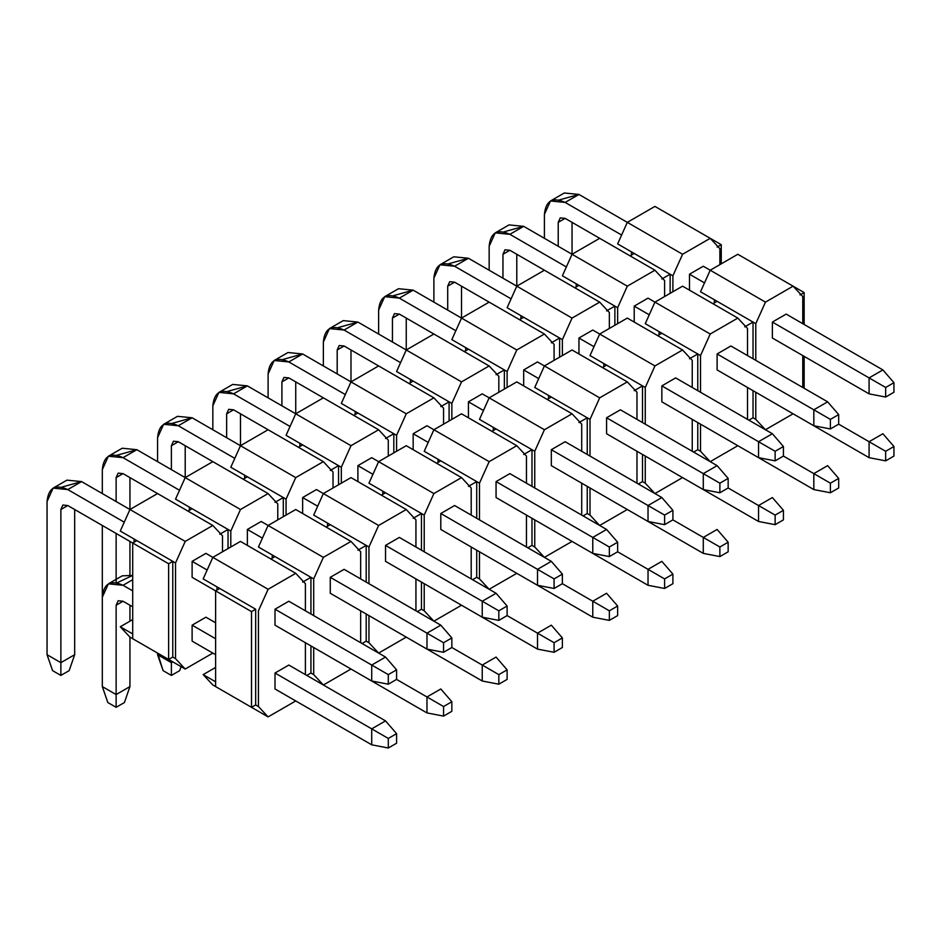 <?xml version="1.0" encoding="UTF-8"?>
<svg xmlns="http://www.w3.org/2000/svg" width="941" height="941" viewBox="0 0 941 941"><rect width="100%" height="100%" fill="white"/><g stroke="black" fill="none" stroke-linecap="round" stroke-linejoin="round"><path stroke-width="1.41" d="M255.67 609.215L251.518 611.615L251.518 707.326L255.67 704.938L255.67 609.215L219.747 588.478L215.607 590.866L251.518 611.615L255.67 609.215L255.67 704.938L251.518 707.326L251.518 611.615L215.607 590.866L215.607 686.589L251.518 707.326L215.607 686.589L215.607 590.866L219.747 588.478L255.67 609.215M255.67 704.938L258.434 706.526L258.434 610.815L268.103 589.278L212.842 557.366L203.162 578.903L219.747 588.478L203.162 578.903L212.842 557.366L268.103 589.278L258.434 610.815L258.434 706.526L255.67 704.938M215.607 681.802L203.162 674.626L212.842 684.989L215.607 686.589L212.842 684.989L203.162 674.626L215.607 681.802M251.529 707.326L268.103 716.901L258.434 706.526L268.103 716.901L295.733 700.951L268.103 716.901L251.529 707.326M305.402 674.626L305.402 642.715L305.402 674.626M305.402 610.815L305.402 583.691L295.733 573.328L268.103 589.278L295.733 573.328L240.461 541.416L212.842 557.366L240.461 541.416L295.733 573.328L305.402 583.691L305.402 610.815M275.007 625.165L275.007 609.215L288.828 601.24L275.007 609.215L275.007 625.165L371.719 681.002L371.719 665.052L388.292 674.626L388.292 684.201L396.584 679.414L396.584 669.839L388.292 674.626L396.584 669.839L396.584 679.414L388.292 684.201L371.719 681.002L388.292 684.201L388.292 674.626L371.719 665.052L385.539 657.077L396.584 669.839L385.539 657.077L371.719 665.052L275.007 609.215L371.719 665.052L371.719 681.002L275.007 625.165M275.007 688.977L275.007 673.027L288.828 665.052L275.007 673.027L275.007 688.977L371.719 744.813L371.719 728.863L388.292 738.438L388.292 748.013L396.584 743.225L396.584 733.651L388.292 738.438L396.584 733.651L396.584 743.225L388.292 748.013L371.719 744.813L388.292 748.013L388.292 738.438L371.719 728.863L385.539 720.888L396.584 733.651L385.539 720.888L371.719 728.863L275.007 673.027L371.719 728.863L371.719 744.813L275.007 688.977M216.983 586.878L216.983 590.078L216.983 586.878M215.607 667.451L203.162 674.626L215.607 667.451M310.93 673.027L306.79 675.426L310.93 673.027L310.93 645.914L310.93 673.027L313.694 674.626L310.93 673.027M310.93 614.003L310.93 577.315L302.637 582.103L310.93 577.315L275.007 556.578L270.867 558.966L275.007 556.578L310.93 577.315L310.93 614.003M306.79 675.426L323.363 684.989L313.694 674.626L313.694 647.502L313.694 674.626L323.363 684.989L306.79 675.426M313.694 615.602L313.694 578.903L310.93 577.315L313.694 578.903L323.363 557.366L268.103 525.466L258.434 547.003L275.007 556.578L272.243 554.978L272.243 558.166L272.243 554.978L258.434 547.003L268.103 525.466L323.363 557.366L313.694 578.903L313.694 615.602M350.993 669.039L323.363 684.989L350.993 669.039M360.662 642.715L360.662 610.815L360.662 642.715M360.662 578.903L360.662 551.791L350.993 541.416L323.363 557.366L350.993 541.416L295.733 509.516L268.103 525.466L295.733 509.516L350.993 541.416L360.662 551.791L360.662 578.903M330.267 593.265L330.267 577.315L344.088 569.34L330.267 577.315L330.267 593.265L426.979 649.102L426.979 633.152L443.564 642.715L443.564 652.289L451.845 647.502L451.845 637.927L443.564 642.715L451.845 637.927L451.845 647.502L443.564 652.289L426.979 649.102L443.564 652.289L443.564 642.715L426.979 633.152L440.8 625.165L451.845 637.927L440.8 625.165L426.979 633.152L330.267 577.315L426.979 633.152L426.979 649.102L330.267 593.265M330.267 657.077L426.979 712.913L426.979 696.963L443.564 706.526L443.564 716.101L451.845 711.314L451.845 701.739L443.564 706.526L451.845 701.739L451.845 711.314L443.564 716.101L426.979 712.913L443.564 716.101L443.564 706.526L426.979 696.963L440.8 688.977L451.845 701.739L440.8 688.977L426.979 696.963L396.584 679.414L426.979 696.963L426.979 712.913L330.267 657.077M366.19 641.127L362.05 643.515L366.19 641.127L366.19 614.003L366.19 641.127L368.954 642.715L366.19 641.127M366.19 582.103L366.19 545.404L357.898 550.191L366.19 545.404L330.267 524.666L326.127 527.066L330.267 524.666L366.19 545.404L366.19 582.103M362.05 643.515L378.623 653.089L368.954 642.715L368.954 615.602L368.954 642.715L378.623 653.089L362.05 643.515M368.954 583.691L368.954 547.003L366.19 545.404L368.954 547.003L378.623 525.466L323.363 493.555L313.694 515.092L330.267 524.666L327.503 523.067L327.503 526.266L327.503 523.067L313.694 515.092L323.363 493.555L378.623 525.466L368.954 547.003L368.954 583.691M406.253 637.139L378.623 653.089L406.253 637.139M415.934 610.815L415.934 578.903L415.934 610.815M415.934 547.003L415.934 519.879L406.253 509.516L378.623 525.466L406.253 509.516L350.993 477.605L323.363 493.555L350.993 477.605L406.253 509.516L415.934 519.879L415.934 547.003M385.539 561.354L385.539 545.404L399.349 537.429L385.539 545.404L385.539 561.354L482.239 617.19L482.239 601.24L498.824 610.815L498.824 620.39L507.117 615.602L507.117 606.028L498.824 610.815L507.117 606.028L507.117 615.602L498.824 620.39L482.239 617.19L498.824 620.39L498.824 610.815L482.239 601.24L496.06 593.265L507.117 606.028L496.06 593.265L482.239 601.24L385.539 545.404L482.239 601.24L482.239 617.19L385.539 561.354M385.539 625.165L482.239 681.002L482.239 665.052L498.824 674.626L498.824 684.201L507.117 679.414L507.117 669.839L498.824 674.626L507.117 669.839L507.117 679.414L498.824 684.201L482.239 681.002L498.824 684.201L498.824 674.626L482.239 665.052L496.06 657.077L507.117 669.839L496.06 657.077L482.239 665.052L451.845 647.502L482.239 665.052L482.239 681.002L385.539 625.165M421.45 609.215L417.31 611.615L421.45 609.215L421.45 582.103L421.45 609.215L424.215 610.815L421.45 609.215M421.45 550.191L421.45 513.504L413.17 518.291L421.45 513.504L385.539 492.766L381.387 495.154L385.539 492.766L421.45 513.504L421.45 550.191M417.31 611.615L433.895 621.178L424.215 610.815L424.215 583.691L424.215 610.815L433.895 621.178L417.31 611.615M424.215 551.791L424.215 515.092L421.45 513.504L424.215 515.092L433.895 493.555L378.623 461.655L368.954 483.192L385.539 492.766L382.775 491.167L382.775 494.354L382.775 491.167L368.954 483.192L378.623 461.655L433.895 493.555L424.215 515.092L424.215 551.791M461.513 605.228L433.895 621.178L461.513 605.228M471.194 578.903L471.194 547.003L471.194 578.903M471.194 515.092L471.194 487.979L461.513 477.605L433.895 493.555L461.513 477.605L406.253 445.705L378.623 461.655L406.253 445.705L461.513 477.605L471.194 487.979L471.194 515.092M440.8 529.454L440.8 513.504L454.609 505.529L440.8 513.504L440.8 529.454L537.511 585.29L537.511 569.34L554.084 578.903L554.084 588.478L562.377 583.691L562.377 574.116L554.084 578.903L562.377 574.116L562.377 583.691L554.084 588.478L537.511 585.29L554.084 588.478L554.084 578.903L537.511 569.34L551.32 561.354L562.377 574.116L551.32 561.354L537.511 569.34L440.8 513.504L537.511 569.34L537.511 585.29L440.8 529.454M440.8 593.265L537.511 649.102L537.511 633.152L554.084 642.715L554.084 652.289L562.377 647.502L562.377 637.927L554.084 642.715L562.377 637.927L562.377 647.502L554.084 652.289L537.511 649.102L554.084 652.289L554.084 642.715L537.511 633.152L551.32 625.165L562.377 637.927L551.32 625.165L537.511 633.152L507.117 615.602L537.511 633.152L537.511 649.102L440.8 593.265M476.722 577.315L472.57 579.703L476.722 577.315L476.722 550.191L476.722 577.315L479.475 578.903L476.722 577.315M476.722 518.291L476.722 481.592L468.43 486.379L476.722 481.592L440.8 460.855L436.648 463.254L440.8 460.855L476.722 481.592L476.722 518.291M472.57 579.703L489.155 589.278L479.475 578.903L479.475 551.791L479.475 578.903L489.155 589.278L472.57 579.703M479.475 519.879L479.475 483.192L476.722 481.592L479.475 483.192L489.155 461.655L433.895 429.743L424.215 451.28L440.8 460.855L438.035 459.255L438.035 462.454L438.035 459.255L424.215 451.28L433.895 429.743L489.155 461.655L479.475 483.192L479.475 519.879M516.785 573.328L489.155 589.278L516.785 573.328M526.454 547.003L526.454 515.092L526.454 547.003M526.454 483.192L526.454 456.067L516.785 445.705L489.155 461.655L516.785 445.705L461.513 413.793L433.895 429.743L461.513 413.793L516.785 445.705L526.454 456.067L526.454 483.192M496.06 497.542L496.06 481.592L509.869 473.617L496.06 481.592L496.06 497.542L592.771 553.379L592.771 537.429L609.345 547.003L609.345 556.578L617.637 551.791L617.637 542.216L609.345 547.003L617.637 542.216L617.637 551.791L609.345 556.578L592.771 553.379L609.345 556.578L609.345 547.003L592.771 537.429L606.58 529.454L617.637 542.216L606.58 529.454L592.771 537.429L496.06 481.592L592.771 537.429L592.771 553.379L496.06 497.542M496.06 561.365L592.771 617.19L592.771 601.24L609.345 610.815L609.345 620.39L617.637 615.602L617.637 606.028L609.345 610.815L617.637 606.028L617.637 615.602L609.345 620.39L592.771 617.19L609.345 620.39L609.345 610.815L592.771 601.24L606.58 593.265L617.637 606.028L606.58 593.265L592.771 601.24L562.377 583.691L592.771 601.24L592.771 617.19L496.06 561.365M531.983 545.404L527.83 547.803L531.983 545.404L531.983 518.291L531.983 545.404L534.747 547.003L531.983 545.404M531.983 486.379L531.983 449.692L523.69 454.479L531.983 449.692L496.06 428.955L491.908 431.343L496.06 428.955L531.983 449.692L531.983 486.379M527.842 547.803L544.416 557.366L534.747 547.003L534.747 519.879L534.747 547.003L544.416 557.366L527.842 547.803M534.747 487.979L534.747 451.28L531.983 449.692L534.747 451.28L544.416 429.743L489.155 397.843L479.475 419.38L496.06 428.955L493.296 427.355L493.296 430.543L493.296 427.355L479.475 419.38L489.155 397.843L544.416 429.743L534.747 451.28L534.747 487.979M572.046 541.416L544.416 557.366L572.046 541.416M581.714 515.092L581.714 483.192L581.714 515.092M581.714 451.28L581.714 424.168L572.046 413.793L544.416 429.743L572.046 413.793L516.785 381.893L489.155 397.843L516.785 381.893L572.046 413.793L581.714 424.168L581.714 451.28M551.32 465.642L551.32 449.692L565.141 441.717L551.32 449.692L551.32 465.642L648.031 521.479L648.031 505.529L664.605 515.092L664.605 524.666L672.897 519.879L672.897 510.304L664.605 515.092L672.897 510.304L672.897 519.879L664.605 524.666L648.031 521.479L664.605 524.666L664.605 515.092L648.031 505.529L661.852 497.542L672.897 510.304L661.852 497.542L648.031 505.529L551.32 449.692L648.031 505.529L648.031 521.479L551.32 465.642M551.32 529.454L648.031 585.29L648.031 569.34L664.605 578.903L664.605 588.478L672.897 583.691L672.897 574.116L664.605 578.903L672.897 574.116L672.897 583.691L664.605 588.478L648.031 585.29L664.605 588.478L664.605 578.903L648.031 569.34L661.852 561.354L672.897 574.116L661.852 561.354L648.031 569.34L617.637 551.791L648.031 569.34L648.031 585.29L551.32 529.454M587.243 513.504L583.102 515.891L587.243 513.504L587.243 486.379L587.243 513.504L590.007 515.092L587.243 513.504M587.243 454.479L587.243 417.78L578.95 422.568L587.243 417.78L551.32 397.043L547.18 399.443L551.32 397.043L587.243 417.78L587.243 454.479M583.102 515.891L599.676 525.466L590.007 515.092L590.007 487.979L590.007 515.092L599.676 525.466L583.102 515.891M590.007 456.067L590.007 419.38L587.243 417.78L590.007 419.38L599.676 397.843L544.416 365.931L534.747 387.469L551.32 397.043L548.556 395.443L548.556 398.643L548.556 395.443L534.747 387.469L544.416 365.931L599.676 397.843L590.007 419.38L590.007 456.067M627.306 509.516L599.676 525.466L627.306 509.516M636.975 483.192L636.975 451.28L636.975 483.192M636.975 419.38L636.975 392.256L627.306 381.893L599.676 397.843L627.306 381.893L572.046 349.981L544.416 365.931L572.046 349.981L627.306 381.893L636.975 392.256L636.975 419.38M606.58 433.742L606.58 417.78L620.401 409.805L606.58 417.78L606.58 433.742L703.292 489.567L703.292 473.617L719.877 483.192L719.877 492.766L728.158 487.979L728.158 478.404L719.877 483.192L728.158 478.404L728.158 487.979L719.877 492.766L703.292 489.567L719.877 492.766L719.877 483.192L703.292 473.617L717.113 465.642L728.158 478.404L717.113 465.642L703.292 473.617L606.58 417.78L703.292 473.617L703.292 489.567L606.58 433.742M606.58 497.554L703.292 553.379L703.292 537.429L719.877 547.003L719.877 556.578L728.158 551.791L728.158 542.216L719.877 547.003L728.158 542.216L728.158 551.791L719.877 556.578L703.292 553.379L719.877 556.578L719.877 547.003L703.292 537.429L717.113 529.454L728.158 542.216L717.113 529.454L703.292 537.429L672.897 519.879L703.292 537.429L703.292 553.379L606.58 497.554M642.503 481.592L638.363 483.992L642.503 481.592L642.503 454.479L642.503 481.592L645.267 483.192L642.503 481.592M642.503 422.568L642.503 385.881L634.21 390.668L642.503 385.881L606.58 365.143L602.44 367.531L606.58 365.143L642.503 385.881L642.503 422.568M638.363 483.992L654.948 493.555L645.267 483.192L645.267 456.067L645.267 483.192L654.948 493.555L638.363 483.992M645.267 424.168L645.267 387.469L642.503 385.881L645.267 387.469L654.948 365.931L599.676 334.031L590.007 355.569L606.58 365.143L603.816 363.544L603.816 366.731L603.816 363.544L590.007 355.569L599.676 334.031L654.948 365.931L645.267 387.469L645.267 424.168M682.566 477.605L654.948 493.555L682.566 477.605M692.247 451.28L692.247 419.38L692.247 451.28M692.247 387.469L692.247 360.356L682.566 349.981L654.948 365.931L682.566 349.981L627.306 318.082L599.676 334.031L627.306 318.082L682.566 349.981L692.247 360.356L692.247 387.469M661.852 401.831L661.852 385.881L675.662 377.906L661.852 385.881L661.852 401.831L758.552 457.667L758.552 441.717L775.137 451.28L775.137 460.855L783.43 456.067L783.43 446.493L775.137 451.28L783.43 446.493L783.43 456.067L775.137 460.855L758.552 457.667L775.137 460.855L775.137 451.28L758.552 441.717L772.373 433.73L783.43 446.493L772.373 433.73L758.552 441.717L661.852 385.881L758.552 441.717L758.552 457.667L661.852 401.831M661.852 465.642L758.552 521.479L758.552 505.529L775.137 515.092L775.137 524.666L783.43 519.879L783.43 510.316L775.137 515.092L783.43 510.316L783.43 519.879L775.137 524.666L758.552 521.479L775.137 524.666L775.137 515.092L758.552 505.529L772.373 497.554L783.43 510.316L772.373 497.554L758.552 505.529L728.158 487.979L758.552 505.529L758.552 521.479L661.852 465.642M697.763 449.692L693.623 452.08L697.763 449.692L697.763 422.568L697.763 449.692L700.527 451.28L697.763 449.692M697.763 390.668L697.763 353.969L689.482 358.756L697.763 353.969L661.852 333.232L657.7 335.631L661.852 333.232L697.763 353.969L697.763 390.668M693.623 452.08L710.208 461.655L700.527 451.28L700.527 424.168L700.527 451.28L710.208 461.655L693.623 452.08M700.527 392.256L700.527 355.569L697.763 353.969L700.527 355.569L710.208 334.031L654.948 302.12L645.267 323.657L661.852 333.232L659.088 331.644L659.088 334.831L659.088 331.644L645.267 323.657L654.948 302.12L710.208 334.031L700.527 355.569L700.527 392.256M737.826 445.705L710.208 461.655L737.826 445.705M747.507 419.38L747.507 387.469L747.507 419.38M747.507 355.569L747.507 328.444L737.826 318.082L710.208 334.031L737.826 318.082L682.566 286.17L654.948 302.12L682.566 286.17L737.826 318.082L747.507 328.444L747.507 355.569M717.113 369.931L717.113 353.969L730.922 345.994L717.113 353.969L717.113 369.931L813.824 425.755L813.824 409.805L830.397 419.38L830.397 428.955L838.69 424.168L838.69 414.593L830.397 419.38L838.69 414.593L838.69 424.168L830.397 428.955L813.824 425.755L830.397 428.955L830.397 419.38L813.824 409.805L827.633 401.831L838.69 414.593L827.633 401.831L813.824 409.805L717.113 353.969L813.824 409.805L813.824 425.755L717.113 369.931M717.113 433.742L813.824 489.567L813.824 473.617L830.397 483.192L830.397 492.766L838.69 487.979L838.69 478.404L830.397 483.192L838.69 478.404L838.69 487.979L830.397 492.766L813.824 489.567L830.397 492.766L830.397 483.192L813.824 473.617L827.633 465.642L838.69 478.404L827.633 465.642L813.824 473.617L783.43 456.067L813.824 473.617L813.824 489.567L717.113 433.742M753.035 417.78L748.883 420.18L753.035 417.78L753.035 390.668L753.035 417.78L755.788 419.38L753.035 417.78M753.035 358.756L753.035 322.069L744.743 326.856L753.035 322.069L717.113 301.332L712.96 303.72L717.113 301.332L753.035 322.069L753.035 358.756M748.883 420.18L765.468 429.743L755.788 419.38L755.788 392.256L755.788 419.38L765.468 429.743L748.883 420.18M755.788 360.356L755.788 323.657L753.035 322.069L755.788 323.657L765.468 302.12L710.208 270.22L700.527 291.757L717.113 301.332L714.348 299.732L714.348 302.92L714.348 299.732L700.527 291.757L710.208 270.22L765.468 302.12L755.788 323.657L755.788 360.356M793.098 413.793L765.468 429.743L793.098 413.793M802.767 387.469L802.767 355.569L802.767 387.469M802.767 323.657L802.767 296.544L793.098 286.17L765.468 302.12L793.098 286.17L737.826 254.27L710.208 270.22L737.826 254.27L793.098 286.17L802.767 296.544L802.767 323.657M772.373 338.019L772.373 322.069L786.182 314.094L772.373 322.069L772.373 338.019L869.084 393.856L869.084 377.906L885.657 387.469L885.657 397.043L893.95 392.256L893.95 382.693L885.657 387.469L893.95 382.693L893.95 392.256L885.657 397.043L869.084 393.856L885.657 397.043L885.657 387.469L869.084 377.906L882.893 369.931L893.95 382.693L882.893 369.931L869.084 377.906L772.373 322.069L869.084 377.906L869.084 393.856L772.373 338.019M772.373 401.831L869.084 457.667L869.084 441.717L885.657 451.28L885.657 460.855L893.95 456.067L893.95 446.505L885.657 451.28L893.95 446.505L893.95 456.067L885.657 460.855L869.084 457.667L885.657 460.855L885.657 451.28L869.084 441.717L882.893 433.742L893.95 446.505L882.893 433.742L869.084 441.717L838.69 424.168L869.084 441.717L869.084 457.667L772.373 401.831M804.143 388.268L804.143 356.368L804.143 388.268M804.143 324.457L804.143 292.557L800.003 294.945L804.143 292.557L768.221 271.82L804.143 292.557L804.143 324.457M385.539 657.077L288.828 601.24L385.539 657.077M212.842 557.366L205.926 553.379L212.842 557.366M129.94 509.516L81.585 481.592L67.776 489.567L124.259 522.184L67.776 489.567C55.272 483.874 48.367 487.861 47.05 501.541L47.05 654.689L60.871 662.664L60.871 509.516L67.776 505.529L132.705 543.016L67.776 505.529L60.871 509.516L60.871 675.426L52.578 670.639L47.05 654.689L47.05 501.541L53.119 488.12L67.776 489.567L81.585 481.592L129.94 509.516L129.94 477.605L129.94 509.516M192.117 561.354L207.149 570.034L192.117 561.354L205.926 553.379L192.117 561.354L192.117 577.315L215.607 590.866L192.117 577.315L192.117 561.354M74.68 509.516L74.68 654.689L60.871 662.664L74.68 654.689L74.68 509.516M61.753 487.132L81.585 481.592L66.94 480.145L53.119 488.12M69.152 670.639L60.871 675.426L69.152 670.639L74.68 654.689L69.152 670.639M67.776 505.529L62.894 505.035L60.871 509.516L67.776 505.529M47.05 654.689L52.578 670.639L60.871 675.426L60.871 662.664L47.05 654.689M440.8 625.165L344.088 569.34L440.8 625.177M268.103 525.466L261.198 521.479L268.103 525.466M185.212 477.605L136.857 449.692L123.036 457.667L179.519 490.273L123.036 457.667C110.544 451.974 103.628 455.962 102.31 469.63L102.31 493.555L102.31 469.63L108.38 456.209L123.036 457.667L136.857 449.692L185.212 477.605L185.212 445.705L185.212 477.605L175.532 499.142L192.117 508.716L187.965 511.104L123.036 473.617L187.965 511.104L192.117 508.716L228.04 529.454L219.747 534.241L228.04 529.454L189.353 507.117L189.353 510.304L189.353 507.117L175.532 499.142L185.212 477.605L240.473 509.504L185.212 477.605L212.842 461.655L185.212 477.605M247.377 529.454L262.41 538.134L247.377 529.454L261.198 521.479L247.377 529.454L247.377 545.404L270.867 558.966L247.377 545.404L247.377 529.454M102.31 525.466L102.31 597.253L102.31 525.466M116.131 582.667L116.131 533.441L116.131 582.667M116.131 501.541L116.131 477.605L123.036 473.617L116.131 477.605L116.131 501.541M129.94 541.416L129.94 574.692L129.94 541.416M117.025 455.221L136.857 449.692L122.201 448.234L108.38 456.209M123.036 473.617L118.154 473.135L116.131 477.605L123.036 473.617M496.06 593.265L399.349 537.429L496.06 593.265M323.363 493.555L316.458 489.567L323.363 493.555M240.473 445.705L192.117 417.78L178.296 425.755L234.779 458.373L178.296 425.755C165.804 420.062 158.888 424.05 157.57 437.73L157.57 461.655L157.57 437.73L163.64 424.309L178.296 425.755L192.117 417.78L240.473 445.705L240.473 413.793L240.473 445.705L230.804 467.242L247.377 476.805L243.225 479.204L178.296 441.717L243.237 479.204L247.377 476.805L283.3 497.542L275.007 502.329L283.3 497.542L244.613 475.217L244.613 478.404L244.613 475.217L230.804 467.242L240.473 445.693L295.733 477.605L240.473 445.693L268.103 429.743L240.473 445.693M302.637 497.542L317.67 506.223L302.637 497.542L316.458 489.567L302.637 497.542L302.637 513.504L326.127 527.066L302.637 513.504L302.637 497.542M157.57 493.555L129.952 509.504L120.272 531.053L136.857 540.616L132.705 543.016L168.627 563.753L168.627 659.465L172.768 657.077L172.768 561.354L168.627 563.753L172.768 561.354L136.857 540.616L172.768 561.354L172.768 657.077L168.627 659.465L168.627 563.753L132.705 543.016L132.705 638.727L168.627 659.465L132.705 638.727L132.705 543.016L136.857 540.616L120.272 531.053L129.952 509.504L185.212 541.416L129.952 509.504L157.57 493.566L212.831 525.466L185.212 541.416L175.532 562.953L172.768 561.354L175.532 562.953L185.212 541.416L212.831 525.466L157.57 493.566M171.391 469.63L171.391 445.705L178.296 441.717L171.391 445.705L171.391 469.63M172.285 423.321L192.117 417.78L177.461 416.334L163.64 424.309M178.296 441.717L173.415 441.223L171.391 445.705L178.296 441.717M551.32 561.354L454.609 505.529L551.32 561.365M378.623 461.655L371.719 457.667L378.623 461.655M295.733 413.793L247.377 385.881L233.556 393.856L290.04 426.461L233.556 393.856C221.064 388.163 214.16 392.15 212.842 405.818L212.842 429.743L212.842 405.818L218.912 392.397L233.556 393.856L247.377 385.881L295.733 413.793L295.733 381.893L295.733 413.793L286.064 435.33L302.637 444.905L298.497 447.293L233.556 409.805L298.497 447.293L302.637 444.905L338.56 465.642L330.267 470.429L338.56 465.642L299.873 443.305L299.873 446.493L299.873 443.305L286.064 435.33L295.733 413.793L350.993 445.693L295.733 413.793L323.363 397.843L295.733 413.793M357.898 465.642L372.942 474.323L357.898 465.642L371.719 457.667L357.898 465.642L357.898 481.592L381.387 495.154L357.898 481.592L357.898 465.642M226.652 437.73L226.652 413.793L233.556 409.805L226.652 413.793L226.652 437.73M227.546 391.409L247.377 385.881L232.721 384.422L218.912 392.397M233.556 409.805L228.675 409.323L226.652 413.793L233.556 409.805M606.58 529.454L509.869 473.617L606.58 529.454M433.895 429.755L426.979 425.755L433.895 429.755M350.993 381.893L302.637 353.969L288.828 361.944L345.312 394.561L288.828 361.944C276.325 356.251 269.42 360.238 268.103 373.918L268.103 397.843L268.103 373.918L274.172 360.497L288.828 361.944L302.637 353.969L350.993 381.893L350.993 349.981L350.993 381.893L341.324 403.43L357.898 412.993L353.757 415.393L288.828 377.906L353.757 415.393L357.898 412.993L393.82 433.73L385.539 438.518L393.82 433.73L355.133 411.405L355.133 414.593L355.133 411.405L341.324 403.43L350.993 381.893L406.265 413.793L350.993 381.893L378.623 365.931L350.993 381.893M413.17 433.73L428.202 442.411L413.17 433.73L426.979 425.755L413.17 433.73L413.17 449.692L436.648 463.254L413.17 449.692L413.17 433.73M281.912 405.818L281.912 381.893L288.828 377.906L281.912 381.893L281.912 405.818M282.806 359.509L302.637 353.969L287.981 352.522L274.172 360.497M288.828 377.906L283.935 377.423L281.912 381.893L288.828 377.906M661.852 497.542L565.141 441.717L661.852 497.554M489.155 397.843L482.239 393.856L489.155 397.843M406.253 349.981L357.898 322.069L344.088 330.044L400.572 362.65L344.088 330.044C331.585 324.351 324.68 328.338 323.363 342.006L323.363 365.931L323.363 342.006L329.432 328.597L344.088 330.044L357.898 322.069L406.253 349.981L406.253 318.082L406.253 349.981L396.584 371.519L413.17 381.093L409.017 383.481L344.088 345.994L409.017 383.481L413.17 381.093L449.08 401.831L440.8 406.618L449.08 401.831L410.405 379.494L410.405 382.693L410.405 379.494L396.584 371.519L406.265 349.981L461.525 381.893L406.265 349.981L433.883 334.031L406.265 349.981M468.43 401.831L483.462 410.511L468.43 401.831L482.239 393.856L468.43 401.831L468.43 417.78L491.92 431.343L468.43 417.78L468.43 401.831M337.184 373.918L337.184 349.981L344.088 345.994L337.184 349.981L337.184 373.918M338.066 327.597L357.898 322.069L343.253 320.61L329.432 328.597M344.088 345.994L339.207 345.512L337.184 349.981L344.088 345.994M717.113 465.642L620.401 409.805L717.113 465.642M544.416 365.943L537.511 361.944L544.416 365.943M461.525 318.082L413.17 290.157L399.349 298.132L455.832 330.75L399.349 298.132C386.857 292.439 379.941 296.427 378.623 310.107L378.623 334.031L378.623 310.107L384.693 296.686L399.349 298.132L413.17 290.157L461.525 318.082L461.525 286.17L461.525 318.082L451.845 339.619L468.43 349.182L464.278 351.581L399.349 314.094L464.278 351.581L468.43 349.182L504.352 369.931L496.06 374.706L504.352 369.931L465.666 347.594L465.666 350.781L465.666 347.594L451.845 339.619L461.525 318.082L516.785 349.981L461.525 318.082L489.155 302.132L461.525 318.082M523.69 369.931L538.722 378.611L523.69 369.931L537.511 361.944L523.69 369.931L523.69 385.881L547.18 399.443L523.69 385.881L523.69 369.931M392.444 342.006L392.444 318.082L399.349 314.094L392.444 318.082L392.444 342.006M393.338 295.697L413.17 290.157L398.514 288.711L384.693 296.686M399.349 314.094L394.467 313.612L392.444 318.082L399.349 314.094M772.373 433.73L675.662 377.906L772.373 433.742M599.676 334.031L592.771 330.044L599.676 334.031M516.785 286.17L468.43 258.257L454.609 266.232L511.092 298.838L454.609 266.232C442.117 260.539 435.201 264.527 433.883 278.195L433.883 302.12L433.883 278.195L439.953 264.786L454.609 266.232L468.43 258.257L516.785 286.17L516.785 254.27L516.785 286.17L507.117 307.707L523.69 317.282L519.538 319.669L454.609 282.182L519.55 319.669L523.69 317.282L559.613 338.019L551.32 342.806L559.613 338.019L520.926 315.682L520.926 318.881L520.926 315.682L507.117 307.707L516.785 286.17L572.046 318.082L516.785 286.17L544.416 270.22L516.785 286.17M578.95 338.019L593.983 346.7L578.95 338.019L592.771 330.044L578.95 338.019L578.95 353.969L602.44 367.531L578.95 353.969L578.95 338.019M447.704 310.107L447.704 286.17L454.609 282.182L447.704 286.17L447.704 310.107M448.598 263.786L468.43 258.257L453.774 256.799L439.953 264.786M454.609 282.182L449.727 281.7L447.704 286.17L454.609 282.182M827.633 401.831L730.922 345.994L827.633 401.831M654.936 302.132L648.031 298.132L654.936 302.132M572.046 254.27L523.69 226.346L509.869 234.321L566.353 266.938L509.869 234.321C497.377 228.628 490.473 232.615 489.155 246.295L489.155 270.22L489.155 246.295L495.225 232.874L509.869 234.321L523.69 226.346L572.046 254.27L572.046 222.358L572.046 254.27L562.377 275.807L578.95 285.37L574.81 287.77L509.869 250.282L574.81 287.77L578.95 285.37L614.873 306.119L606.58 310.895L614.873 306.119L576.186 283.782L576.186 286.97L576.186 283.782L562.377 275.807L572.046 254.27L627.306 286.17L572.046 254.27L599.676 238.32L572.046 254.27M634.21 306.119L649.255 314.8L634.21 306.119L648.031 298.132L634.21 306.119L634.21 322.069L657.7 335.631L634.21 322.069L634.21 306.119M502.965 278.195L502.965 254.27L509.869 250.282L502.965 254.27L502.965 278.195M503.858 231.886L523.69 226.346L509.034 224.899L495.225 232.874M509.869 250.282L504.988 249.8L502.965 254.27L509.869 250.282M882.893 369.931L786.182 314.094L882.893 369.931M710.208 270.22L703.292 266.232L710.208 270.22M627.306 222.358L578.95 194.446L565.141 202.421L621.625 235.027L565.141 202.421C552.638 196.728 545.733 200.715 544.416 214.383L544.416 238.32L544.416 214.383L550.485 200.974L565.141 202.421L578.95 194.446L627.306 222.358L617.637 243.895L634.21 253.47L630.07 255.87L634.21 253.47L670.133 274.207L661.852 278.995L670.133 274.207L631.458 251.87L631.458 255.07L631.458 251.87L617.637 243.895L627.306 222.358L682.578 254.27L627.306 222.358L654.936 206.408L627.306 222.358M689.482 274.207L704.515 282.888L689.482 274.207L703.292 266.232L689.482 274.207L689.482 290.157L712.96 303.72L689.482 290.157L689.482 274.207M558.225 246.295L558.225 222.358L565.141 218.371L630.07 255.858L565.141 218.371L558.225 222.358L558.225 246.295M559.119 199.974L578.95 194.446L564.294 192.987L550.485 200.974M565.141 218.371L560.248 217.889L558.225 222.358L565.141 218.371M385.539 720.888L288.828 665.052L385.539 720.888M215.607 622.777L205.926 617.19L215.607 622.777M132.705 579.703L123.036 585.29L132.705 590.877L123.036 585.29C110.544 579.597 103.628 583.585 102.31 597.253L102.31 686.589L116.131 694.564L116.131 605.228L123.036 601.24L132.705 606.827L123.036 601.24L116.131 605.228L116.131 707.326L107.839 702.539L102.31 686.589L102.31 597.253L108.38 583.832L123.036 585.29L132.705 579.703M192.117 625.165L215.607 638.727L192.117 625.165L205.926 617.19L192.117 625.165L192.117 641.127L215.607 654.689L192.117 641.127L192.117 625.165M129.94 605.228L129.94 621.178L129.94 605.228M129.94 637.128L129.94 686.589L116.131 694.564L129.94 686.589L129.94 637.128M117.025 582.844L132.705 575.398L122.201 575.857L108.38 583.832M124.412 702.539L116.131 707.326L124.412 702.539L129.94 686.589L124.412 702.539M123.036 601.24L118.154 600.758L116.131 605.228L123.036 601.24M102.31 686.589L107.839 702.539L116.131 707.326L116.131 694.564L102.31 686.589M157.57 653.089L157.57 654.689L171.391 662.664L171.391 661.064L171.391 675.426L163.099 670.639L157.57 653.089M179.684 670.639L171.391 675.426L179.684 670.639L181.06 666.651L179.684 670.639M172.779 661.864L171.391 662.664L172.779 661.864M157.57 654.689L163.099 670.639L171.391 675.426L171.391 662.664L157.57 654.689M172.768 657.077L175.532 658.676L175.532 562.953L175.532 658.676L172.768 657.077M132.705 633.94L120.272 626.765L129.952 637.139L132.705 638.727L129.952 637.139L120.272 626.765L132.705 633.94M168.627 659.465L185.212 669.039L175.532 658.676L185.212 669.039L212.831 653.089L185.212 669.039L168.627 659.465M222.511 551.791L222.511 535.829L212.831 525.466L222.511 535.829L222.511 551.791M134.093 539.028L134.093 542.216L134.093 539.028M132.705 619.59L120.272 626.765L132.705 619.59M228.04 548.591L228.04 529.454L228.04 548.591M230.804 547.003L230.804 531.053L228.04 529.454L230.804 531.053L240.473 509.504L230.804 531.053L230.804 547.003M277.771 519.879L277.771 503.929L268.103 493.566L240.473 509.504L268.103 493.566L212.831 461.655L268.103 493.566L277.771 503.929L277.771 519.879M283.3 516.691L283.3 497.542L283.3 516.691M286.064 515.092L286.064 499.142L283.3 497.542L286.064 499.142L295.733 477.605L286.064 499.142L286.064 515.092M333.032 487.979L333.032 472.017L323.363 461.655L295.733 477.605L323.363 461.655L268.103 429.755L323.363 461.655L333.032 472.017L333.032 487.979M338.56 484.78L338.56 465.642L338.56 484.78M341.324 483.192L341.324 467.242L338.56 465.642L341.324 467.242L350.993 445.693L341.324 467.242L341.324 483.192M388.292 456.067L388.292 440.117L378.623 429.755L350.993 445.693L378.623 429.755L323.363 397.843L378.623 429.755L388.292 440.117L388.292 456.067M393.82 452.88L393.82 433.73L393.82 452.88M396.584 451.28L396.584 435.33L393.82 433.73L396.584 435.33L406.265 413.793L396.584 435.33L396.584 451.28M443.564 424.168L443.564 408.206L433.883 397.843L406.265 413.793L433.883 397.843L378.623 365.943L433.883 397.843L443.564 408.206L443.564 424.168M449.08 420.968L449.08 401.831L449.08 420.968M451.845 419.38L451.845 403.43L449.08 401.831L451.845 403.43L461.525 381.893L451.845 403.43L451.845 419.38M498.824 392.256L498.824 376.306L489.144 365.943L461.525 381.893L489.144 365.943L433.883 334.031L489.144 365.943L498.824 376.306L498.824 392.256M504.352 389.068L504.352 369.931L504.352 389.068M507.117 387.469L507.117 371.519L504.352 369.931L507.117 371.519L516.785 349.981L507.117 371.519L507.117 387.469M554.084 360.356L554.084 344.406L544.416 334.031L516.785 349.981L544.416 334.031L489.144 302.132L544.416 334.031L554.084 344.406L554.084 360.356M559.613 357.157L559.613 338.019L559.613 357.157M562.377 355.569L562.377 339.619L559.613 338.019L562.377 339.619L572.046 318.082L562.377 339.619L562.377 355.569M609.345 328.444L609.345 312.494L599.676 302.132L572.046 318.082L599.676 302.132L544.416 270.22L599.676 302.132L609.345 312.494L609.345 328.444M614.873 325.257L614.873 306.119L614.873 325.257M617.637 323.657L617.637 307.707L614.873 306.119L617.637 307.707L627.306 286.17L617.637 307.707L617.637 323.657M664.605 296.544L664.605 280.594L654.936 270.22L627.306 286.17L654.936 270.22L599.676 238.32L654.936 270.22L664.605 280.594L664.605 296.544M670.133 293.357L670.133 274.207L670.133 293.357M672.897 291.757L672.897 275.807L670.133 274.207L672.897 275.807L682.578 254.27L672.897 275.807L672.897 291.757M719.877 264.633L719.877 248.683L710.196 238.32L682.578 254.27L710.196 238.32L654.936 206.408L710.196 238.32L719.877 248.683L719.877 264.633M721.253 263.833L721.253 244.695L717.113 247.083L721.253 244.695L685.33 223.958L721.253 244.695L721.253 263.833"/></g></svg>
